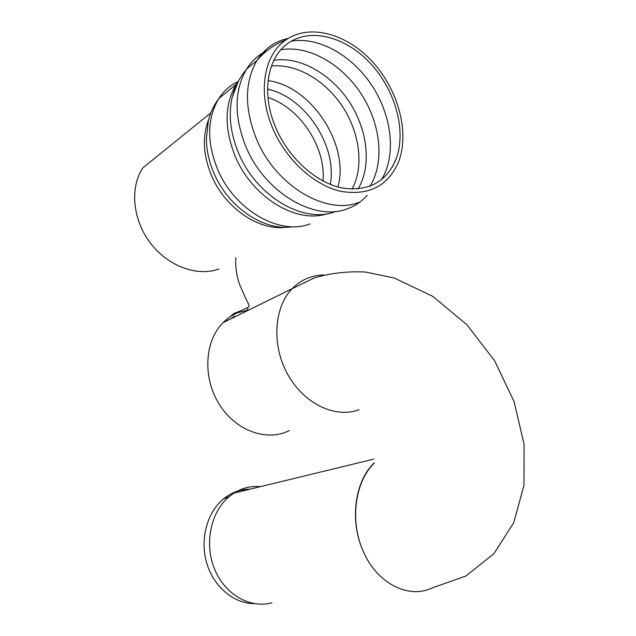 <?xml version="1.0" encoding="UTF-8"?>
<svg xmlns="http://www.w3.org/2000/svg" width="636" height="636" viewBox="0 0 636 636"><rect width="100%" height="100%" fill="white"/><g stroke="black" fill="none" stroke-linecap="round" stroke-linejoin="round"><path stroke-width="0.95" d="M276.127 128.512C260.569 93.611 267.263 55.761 289.817 42.103C312.721 27.475 347.518 37.985 371.289 64.323C395.163 90.614 406.007 129.513 396.816 157.076C387.443 181.586 369.126 191.881 341.866 187.962C316.299 182.699 289.181 158.666 276.127 128.512M273.162 129.339C257.246 93.587 263.535 54.768 286.057 39.837C310.018 23.166 347.479 34.018 372.855 62.193C398.351 90.304 409.544 132.105 398.899 161.011C388.58 185.768 369.301 195.888 341.071 191.38C314.582 185.529 286.677 160.558 273.162 129.339M359.046 409.743C335.538 418.695 304.095 403.924 287.838 374.596C271.429 345.38 273.782 307.522 292.194 288.665L314.128 277.988C330.315 273.138 347.431 271.151 365.485 272.033L394.264 278.012L432.774 296.368L466.991 324.797L494.657 360.843L514.079 401.634L524.056 444.127L523.977 485.348L513.761 522.641L493.957 553.622L465.902 576.017L432.003 587.974C408.32 599.47 376.377 583.077 362.894 550.49C349.371 520.049 354.968 480.983 374.286 462.825M271.922 602.785C250.043 608.914 224.627 594.35 214.419 568.711C204.053 543.16 210.921 511.59 229.23 496.565L234.04 493.059C242.316 487.923 251.133 485.785 260.498 486.635M254.138 603.628C233.738 603.636 213.569 586.662 206.692 562.971C199.752 539.304 207.05 512.473 223.355 499.037C231.409 492.487 240.336 489.187 250.139 489.148M291.391 41.141C319.447 36.371 353.226 56.207 372.752 86.814C392.325 117.421 396.244 155.987 381.393 179.861M280.921 49.743C308.786 44.918 342.263 64.323 361.574 94.462C380.932 124.6 384.716 162.681 369.914 186.348M273.885 60.253C300.264 56.159 331.595 74.356 349.752 102.547C367.942 130.746 371.647 166.394 358.06 189.003M271.397 66.08C296.615 63.29 325.815 80.7 342.947 107.206C360.087 133.727 364.015 167.149 352.018 189.186M235.217 86.814L235.932 86.377M268.05 80.677C311.664 86.067 349.856 145.382 337.915 187.008M267.565 89.143C305.606 97.181 337.637 146.709 330.243 184.392M267.947 97.491C300.136 107.619 326.212 147.767 322.985 181.006M358.815 202.391C326.53 215.453 276.08 186.221 256.666 139.499C244.319 108.7 244.407 82.362 256.936 60.484C264.6 48.543 275.07 41.165 288.354 38.335M367.099 195.347C361.685 201.477 355.103 205.953 347.359 208.767C315.218 221.805 265.228 193.153 246.092 147.123C233.945 116.833 234.08 90.853 246.506 69.181L246.577 69.07C251.88 60.706 258.749 54.537 267.176 50.562M335.697 211.422C304.97 224.373 256.992 197.367 238.802 153.57C230.431 133.655 228.229 114.854 232.204 97.173L238.126 81.782M327.063 213.744C296.972 224.071 252.484 197.764 235.344 156.623C224.095 128.559 224.381 104.447 236.202 84.286L238.667 80.772M310.018 223.864C280.206 235.908 234.732 210.532 217.607 169.359C206.636 142.011 207.026 118.415 218.776 98.572C223.832 90.821 230.343 85.097 238.325 81.408M292.568 226.71C264.751 231.568 228.467 207.797 213.966 173.223C208.982 161.631 206.469 150.096 206.422 138.6L208.282 121.198C210.278 112.842 213.775 105.306 218.776 98.572L236.202 84.286L232.204 97.173C234.93 86.79 239.7 77.457 246.506 69.181M286.025 227.227C259.337 231.13 225.295 208.401 211.581 175.751C203.011 154.985 202.105 136.048 208.854 118.948M210.842 112.89L143.013 167.713C129.593 187.302 132.574 219.746 150.414 243.063C168.174 266.46 197.526 276.97 218.951 268.933M289.348 430.516C267.168 442.044 235.733 430.977 219.181 404.186C202.447 377.538 204.569 340.983 223.061 322.675C227.457 318.254 232.442 314.923 238.007 312.666L249.24 309.796M235.837 257.588C235.264 267.263 236.64 276.501 239.971 285.302L245.854 298.729C248.477 303.587 249.55 306.194 249.074 306.568C247.372 307.999 242.316 310.296 233.905 313.476L223.061 322.675L292.194 288.665C301.082 279.673 311.672 275.118 323.955 275.006M374.31 463.072C355.19 481.365 349.617 520.216 362.894 550.49M396.816 157.076L392.42 166.926M234.525 89.859L234.04 90.248M286.041 39.845C274.68 44.218 264.981 51.095 256.936 60.484L246.577 69.07M247.706 309.295L247.627 308.086M230.486 319.018L234.605 316.148M373.793 459.12L234.04 493.059M223.355 499.037L229.23 496.565"/></g></svg>
